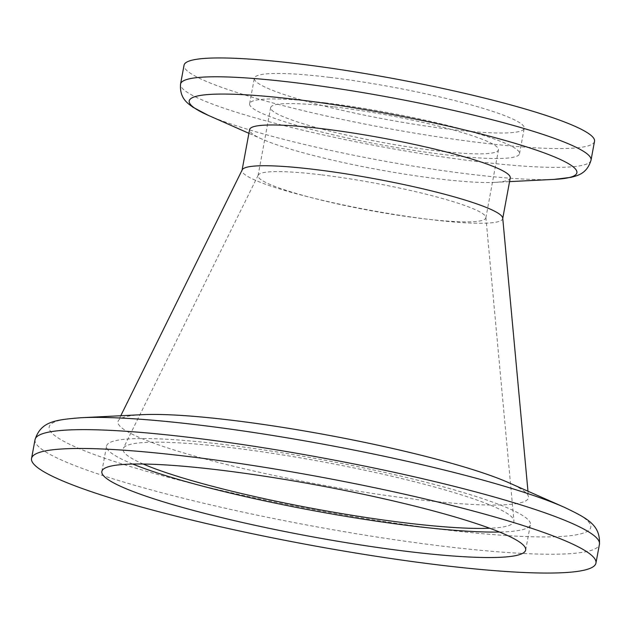 <?xml version="1.0" encoding="UTF-8"?>
<svg xmlns="http://www.w3.org/2000/svg" width="631" height="631" viewBox="0 0 631 631"><rect width="100%" height="100%" fill="white"/><g stroke="black" fill="none" stroke-linecap="round" stroke-linejoin="round"><path stroke-width="0.47" stroke-dasharray="3.15 2.37" d="M132.739 464.045A215.518 25.847 10.5 0 1 106.568 446.022A215.518 25.847 10.5 0 1 225.093 444.658A215.518 25.847 10.5 0 1 530.387 524.574A215.518 25.847 10.5 0 1 499.492 532.02M143.213 464.022A198.733 23.828 10.5 0 1 123.329 448.31A198.733 23.828 10.5 0 1 232.366 447.821A198.733 23.828 10.5 0 1 513.918 520.701A198.733 23.828 10.5 0 1 489.719 528.242M321.763 174.89A115.852 13.89 10.5 0 1 485.886 217.372A115.852 13.89 10.5 0 1 485.862 217.845A115.852 13.89 10.5 0 1 422.155 218.578A115.852 13.89 10.5 0 1 258.047 175.623A115.852 13.89 10.5 0 1 258.197 175.173A115.852 13.89 10.5 0 1 321.763 174.89M334.367 106.876A115.852 13.89 10.5 0 1 498.474 149.831A115.852 13.89 10.5 0 1 434.759 150.564A115.852 13.89 10.5 0 1 270.652 107.609A115.852 13.89 10.5 0 1 334.367 106.876M329.816 77.368A137.242 16.461 10.5 0 1 524.227 128.259A137.242 16.461 10.5 0 1 448.751 129.126A137.242 16.461 10.5 0 1 254.34 78.236A137.242 16.461 10.5 0 1 329.816 77.368M325.099 102.837A137.242 16.461 10.5 0 1 519.51 153.727A137.242 16.461 10.5 0 1 444.027 154.603A137.242 16.461 10.5 0 1 249.616 103.713A137.242 16.461 10.5 0 1 325.099 102.837M594.52 141.289A208.735 25.027 10.5 0 1 479.726 142.614A208.735 25.027 10.5 0 1 184.047 65.214M510.25 177.895A132.549 15.893 10.5 0 1 494.956 182.351A132.549 15.893 10.5 0 1 437.354 178.739A132.549 15.893 10.5 0 1 262.283 139.222A132.549 15.893 10.5 0 1 249.6 129.584M502.726 218.105A132.549 15.893 10.5 0 1 502.702 218.649A132.549 15.893 10.5 0 1 429.806 219.485A132.549 15.893 10.5 0 1 242.044 170.338A132.549 15.893 10.5 0 1 242.217 169.826M508.476 482.589A208.735 25.027 10.5 0 1 528.486 496.912A208.735 25.027 10.5 0 1 413.66 499.089A208.735 25.027 10.5 0 1 118.249 420.877A208.735 25.027 10.5 0 1 142.062 414.677M564.414 507.332A275.408 33.025 10.5 0 1 439.318 529.101A275.408 33.025 10.5 0 1 125.261 464.96A275.408 33.025 10.5 0 1 80.973 417.73M35.044 439.626A287.01 34.413 -169.5 0 0 441.605 546.052A287.01 34.413 -169.5 0 0 599.45 544.23M591.034 160.124A208.735 25.027 10.5 0 1 476.239 161.449A208.735 25.027 10.5 0 1 180.553 84.049M208.096 115.26A197.132 23.639 -169.5 0 0 468.47 174.022A197.132 23.639 -169.5 0 0 554.136 179.393M525.662 550.043L530.387 524.574M485.886 217.372L513.918 520.701M485.862 217.845L498.474 149.831M519.51 153.727L524.227 128.259M262.283 139.222L248.906 133.307M120.781 415.742L118.249 420.877M527.966 491.21L528.486 496.912M494.956 182.351L509.564 181.618M249.616 103.713L254.34 78.236M258.047 175.623L270.652 107.609M258.197 175.173L123.329 448.31M101.843 471.491L106.568 446.022"/><path stroke-width="0.95" d="M499.492 532.02A215.518 25.847 10.5 0 1 411.862 525.938A215.518 25.847 10.5 0 1 132.739 464.045M220.369 470.127A215.518 25.847 10.5 0 1 525.662 550.043A215.518 25.847 10.5 0 1 407.137 551.407A215.518 25.847 10.5 0 1 101.843 471.491A215.518 25.847 10.5 0 1 220.369 470.127M489.719 528.242A198.733 23.828 10.5 0 1 404.589 522.776A198.733 23.828 10.5 0 1 143.213 464.022M180.553 84.049L184.047 65.214A208.735 25.027 10.5 0 1 298.842 63.889A208.735 25.027 10.5 0 1 594.52 141.289L591.034 160.124C586.846 174.314 576.592 175.718 571.189 177.319L554.136 179.393A197.132 23.639 -169.5 0 0 522.436 145.587A197.132 23.639 -169.5 0 0 297.643 99.674A197.132 23.639 -169.5 0 0 208.096 115.26L192.92 107.207C188.448 103.776 179.378 98.791 180.553 84.049A208.735 25.027 10.5 0 1 295.347 82.724A208.735 25.027 10.5 0 1 591.034 160.124M242.091 170.07L249.6 129.584A132.549 15.893 10.5 0 1 322.496 128.748A132.549 15.893 10.5 0 1 510.25 177.895L502.749 218.381M120.781 415.742L242.217 169.826A132.549 15.893 10.5 0 1 314.94 169.502A132.549 15.893 10.5 0 1 502.726 218.105L527.966 491.21M80.973 417.73L142.062 414.677A208.735 25.027 10.5 0 1 232.768 420.372A208.735 25.027 10.5 0 1 508.476 482.589L564.414 507.332C587.903 518.595 600.46 525.126 599.45 544.23A287.01 34.413 -169.5 0 0 192.889 437.811A287.01 34.413 -169.5 0 0 35.044 439.626C40.944 421.421 55.007 419.828 80.973 417.73A275.408 33.025 10.5 0 1 200.65 425.239A275.408 33.025 10.5 0 1 564.414 507.332M438.111 564.887A287.01 34.413 10.5 0 1 31.55 458.461A287.01 34.413 10.5 0 1 189.395 456.647A287.01 34.413 10.5 0 1 595.956 563.073A287.01 34.413 10.5 0 1 438.111 564.887M248.906 133.307L208.096 115.26M31.55 458.461L35.044 439.626M595.956 563.073L599.45 544.23M509.564 181.618L554.136 179.393"/></g></svg>
